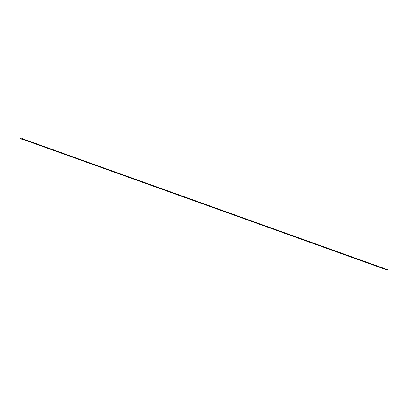<?xml version="1.0" encoding="UTF-8"?>
<svg xmlns="http://www.w3.org/2000/svg" width="408" height="408" viewBox="0 0 408 408"><rect width="100%" height="100%" fill="white"/><g stroke="black" fill="none" stroke-linecap="round" stroke-linejoin="round"><path stroke-width="0.61" d="M22.588 139.256L22.705 138.837M20.716 137.914L20.864 138.276L20.405 138.659M22.399 138.516L22.165 139.347A0.439 0.439 0 0 0 22.695 139.154M387.483 270.101L386.06 269.586M387.524 269.897L386.172 269.413M385.999 269.601L22.598 139.271M22.746 139.001A0.439 0.439 0 0 0 22.46 138.516L20.782 137.914A0.439 0.439 0 0 0 20.191 138.307A0.439 0.439 0 0 0 20.482 138.746L22.165 139.347M386.147 269.183L22.746 138.853M387.585 269.734L386.187 269.234M387.544 269.933L386.167 269.438"/></g></svg>
